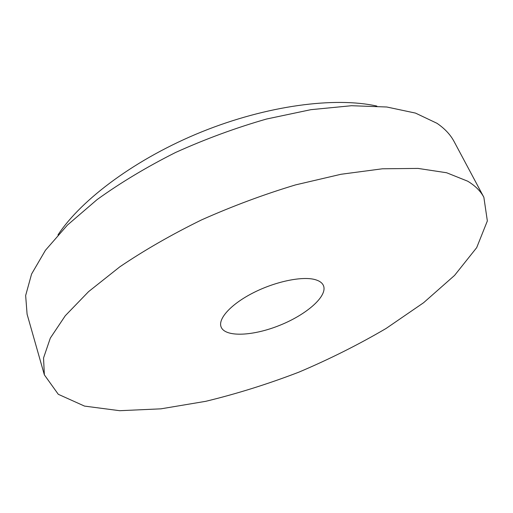 <?xml version="1.0" encoding="UTF-8"?>
<svg xmlns="http://www.w3.org/2000/svg" width="513" height="513" viewBox="0 0 513 513"><rect width="100%" height="100%" fill="white"/><g stroke="black" fill="none" stroke-linecap="round" stroke-linejoin="round"><path stroke-width="0.77" d="M315.482 279.72C302.824 275.898 275.93 281.329 253.627 292.622C231.26 303.882 217.781 318.669 221.084 326.922C225.111 337.522 253.159 336.156 279.938 325.242C306.787 314.488 327.91 295.988 323.44 285.568C322.279 282.907 319.625 280.951 315.482 279.72M376.888 106.088C334.931 96.675 266.997 105.492 201.789 131.822C136.593 158.177 81.605 199.031 57.963 234.941M467.696 181.198L446.618 172.753L417.999 168.411L382.409 168.79L341.004 174.273L295.539 184.898C263.887 194.433 232.569 206.091 201.59 219.878C171.586 234.595 144.339 250.235 119.85 266.805L88.576 291.634L65.279 315.739L50.319 338.099L43.541 357.971L44.355 374.849L58.29 394.298L84.523 406.097L119.709 410.701L160.928 408.835L205.79 401.307C236.807 393.798 267.844 384.077 298.893 372.149C329.506 359.164 358.581 344.595 386.109 328.448L423.616 302.708L454.563 275.41L476.68 247.657L487.35 220.949L483.862 197.281C480.604 191.099 475.211 185.738 467.696 181.198M483.862 197.281L454.146 141.646C450.491 134.733 444.777 128.622 436.999 123.306L415.492 113.097L386.796 107.005L351.52 105.716L310.846 109.679L266.491 119.035C235.743 127.859 205.437 139.004 175.574 152.476C146.705 167.001 120.574 182.686 97.181 199.525L67.434 225.072L45.452 250.267L31.582 274.032L25.65 295.533L27.086 314.187L44.355 374.849"/></g></svg>
